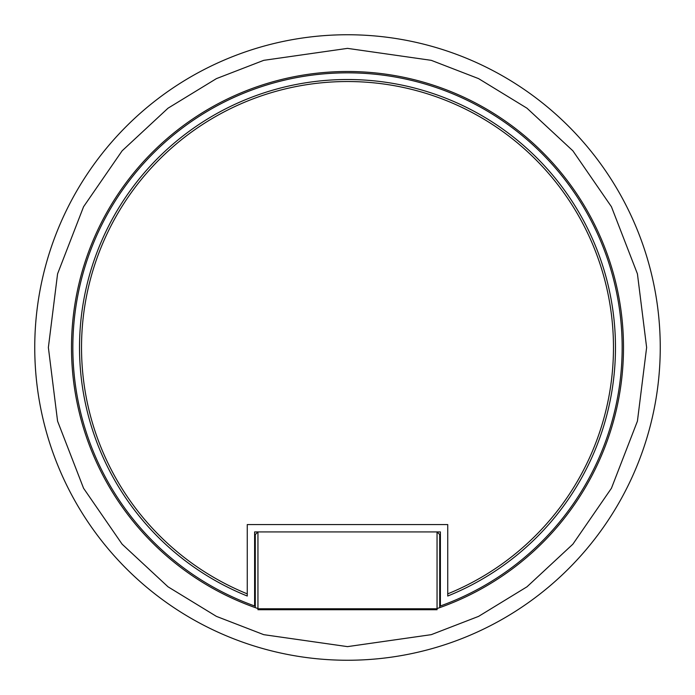 <?xml version="1.0" encoding="UTF-8"?>
<svg xmlns="http://www.w3.org/2000/svg" width="695" height="695" viewBox="0 0 695 695"><rect width="100%" height="100%" fill="white"/><g stroke="black" fill="none" stroke-linecap="round" stroke-linejoin="round"><path stroke-width="1.04" d="M347.5 660.25A312.75 312.75 0 0 1 34.75 347.5A312.75 312.75 0 0 1 347.5 34.75A312.75 312.75 0 0 1 660.25 347.5A312.75 312.75 0 0 1 347.5 660.25M258.618 608.794A275.993 275.993 0 0 1 124.961 184.253A275.993 275.993 0 0 1 570.039 184.253A275.993 275.993 0 0 1 436.382 608.794L258.618 608.794M439.718 604.65A273.187 273.187 0 0 0 440.387 604.415M254.613 604.415A273.187 273.187 0 0 0 255.282 604.65M247.264 596.023A267.975 267.975 0 0 1 134.396 185.026A267.975 267.975 0 0 1 560.604 185.026A267.975 267.975 0 0 1 447.736 596.023L447.736 524.569L247.264 524.569L247.264 596.023M440.387 531.918L254.613 531.918L254.613 605.971A274.655 274.655 0 0 1 126.968 183.784A274.655 274.655 0 0 1 568.032 183.784A274.655 274.655 0 0 1 440.387 605.971L440.387 531.918M255.282 596.97A265.968 265.968 0 0 1 254.613 596.727M247.264 593.86A265.968 265.968 0 0 1 347.5 81.532A265.968 265.968 0 0 1 447.736 593.86M440.387 596.727A265.968 265.968 0 0 1 439.718 596.97L439.718 598.994M257.949 531.918L437.051 531.918L437.051 609.724L257.949 609.724L257.949 531.918L255.282 534.585L255.282 607.63M439.718 607.63L439.718 534.585L437.051 531.918M347.5 646.628L263.744 634.665L216.423 616.378L168.025 586.806L122.129 544.185L83.565 488.264L57.572 421.135L48.372 347.5L57.572 273.865L83.565 206.736L122.129 150.815L168.025 108.194L216.423 78.622L263.744 60.335L347.5 48.372L431.256 60.335L478.577 78.622L526.975 108.194L572.871 150.815L611.435 206.736L637.428 273.865L646.628 347.5L637.428 421.135L611.435 488.264L572.871 544.185L526.975 586.806L478.577 616.378L431.256 634.665L347.5 646.628"/></g></svg>

